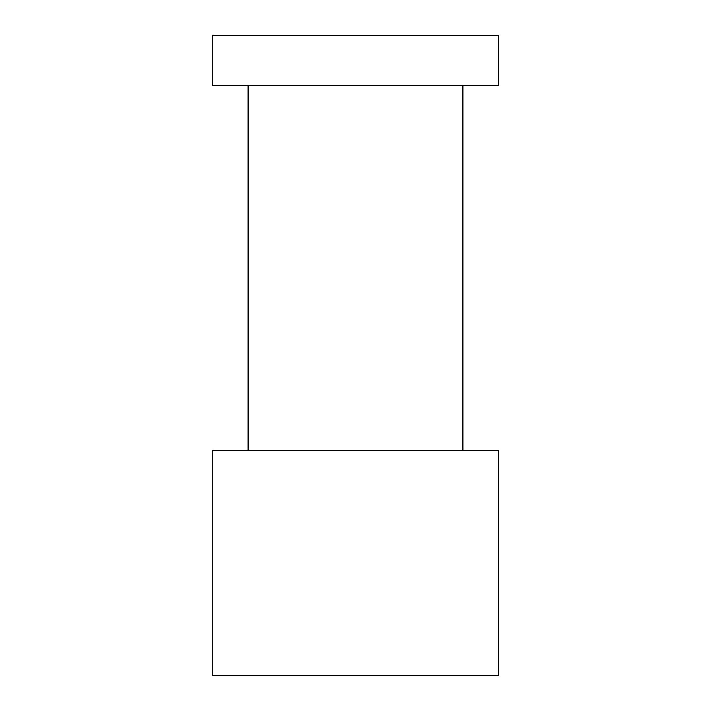 <?xml version="1.0" encoding="UTF-8"?>
<svg xmlns="http://www.w3.org/2000/svg" width="711" height="711" viewBox="0 0 711 711"><rect width="100%" height="100%" fill="white"/><g stroke="black" fill="none" stroke-linecap="round" stroke-linejoin="round"><path stroke-width="1.07" d="M212.349 675.45L498.651 675.45L498.651 450.694L212.349 450.694L212.349 675.45M212.349 85.658L498.651 85.658L498.651 35.55L212.349 35.55L212.349 85.658M462.87 450.694L462.87 85.658M248.13 450.694L248.13 85.658"/></g></svg>
